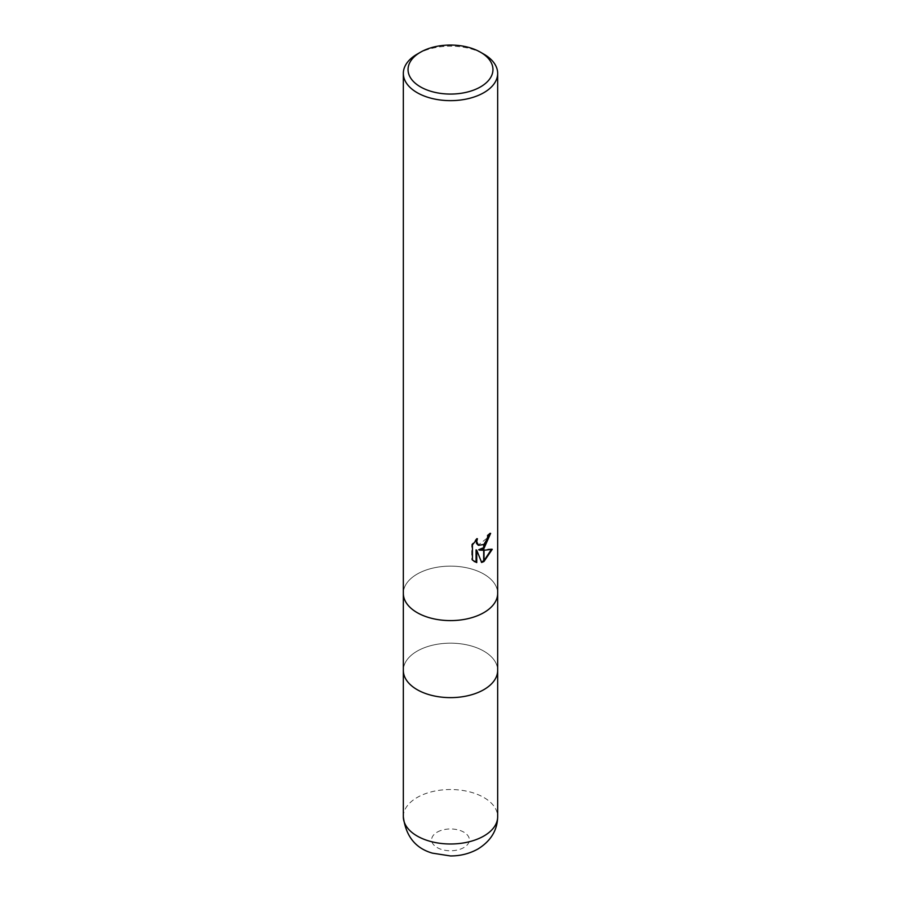 <?xml version="1.0" encoding="UTF-8"?>
<svg xmlns="http://www.w3.org/2000/svg" width="901" height="901" viewBox="0 0 901 901"><rect width="100%" height="100%" fill="white"/><g stroke="black" fill="none" stroke-linecap="round" stroke-linejoin="round"><path stroke-width="0.68" stroke-dasharray="4.5 3.38" d="M403.333 593.365A47.167 27.233 180 0 1 417.14 574.106A47.167 27.233 180 0 1 468.554 568.204A47.167 27.233 180 0 1 497.667 593.365A47.167 27.233 180 0 0 468.554 568.204A47.167 27.233 180 0 0 417.14 574.106A47.167 27.233 180 0 0 403.333 593.365L403.333 593.489M497.667 670.4A47.167 27.233 180 0 0 468.554 645.24A47.167 27.233 180 0 0 417.14 651.141A47.167 27.233 180 0 0 403.333 670.4A47.167 27.233 180 0 1 417.14 651.141A47.167 27.233 180 0 1 468.554 645.24A47.167 27.233 180 0 1 497.667 670.4L497.667 670.513M489.919 534.011L489.941 532.964A46.233 26.692 180 0 1 487.092 535.363L486.596 538.516L478.24 545.116M487.092 535.363L487.756 535.746M476.201 539.936L476.719 538.314L471.741 544.452L471.741 559.645L472.439 560.05M471.741 544.452L472.439 544.857M476.719 538.314L477.395 538.708M491.372 549.52L491.563 548.9L478.668 549.745M491.563 548.9L492.261 549.306M489.941 532.964L490.628 533.358M471.741 559.645L474.129 561.447M476.066 549.869L481.427 561.942M480.965 562.089L481.641 562.472M417.14 54.15A47.167 27.233 180 0 1 483.86 54.15M403.333 816.757A47.167 27.233 180 0 1 417.14 797.498A47.167 27.233 180 0 1 468.554 791.596A47.167 27.233 180 0 1 497.667 816.757M437.154 832.164A18.865 10.891 180 0 1 463.846 832.164A18.865 10.891 180 0 1 463.846 847.571A18.865 10.891 180 0 1 437.154 847.571A18.865 10.891 180 0 1 437.154 832.164M474.478 561.65L473.78 561.255"/><path stroke-width="1.35" d="M403.333 593.365A47.167 27.233 180 0 0 432.446 618.525A47.167 27.233 180 0 0 483.86 612.624A47.167 27.233 180 0 0 497.667 593.365A47.167 27.233 180 0 1 483.86 612.624A47.167 27.233 180 0 1 432.446 618.525A47.167 27.233 180 0 1 403.333 593.365L403.333 73.409A47.167 27.233 180 0 1 417.14 54.15L420.485 52.224A42.448 24.507 180 0 1 480.515 52.224A42.448 24.507 180 0 1 480.515 86.89A42.448 24.507 180 0 1 420.485 86.89A42.448 24.507 180 0 1 420.485 52.224L417.14 54.15M403.333 670.4A47.167 27.233 180 0 0 432.446 695.561A47.167 27.233 180 0 0 483.86 689.648A47.167 27.233 180 0 0 497.667 670.4A47.167 27.233 180 0 1 483.86 689.648A47.167 27.233 180 0 1 432.446 695.561A47.167 27.233 180 0 1 403.333 670.4L403.333 593.489M480.515 52.224L483.86 54.15A47.167 27.233 180 0 1 497.667 73.409A47.167 27.233 180 0 1 483.86 92.668A47.167 27.233 180 0 1 432.446 98.569A47.167 27.233 180 0 1 403.333 73.409M479.332 550.128L483.702 550.252L483.702 561.616L481.641 562.472L476.742 550.263L476.742 562.573L472.439 560.05L472.439 544.857L477.395 538.708L476.73 541.726L478.555 545.33L483.702 544.474L483.702 548.54L478.668 549.745L483.702 547.65M483.702 544.474A7.535 4.347 120 0 0 484.006 544.227L487.261 538.911L487.756 535.746A47.167 27.233 0 0 0 490.628 533.358L484.006 548.326A12.4 7.163 -60 0 1 483.702 548.54M484.006 561.447L484.006 550.252L492.261 549.306L484.006 561.447A17.074 9.855 -60 0 1 483.702 561.616M484.006 547.391L489.919 534.011M484.006 548.326L484.006 544.227M478.24 545.116L476.539 543.494L476.201 539.936M474.129 561.447L476.066 562.179L476.066 549.869L476.742 550.263M481.427 561.942L483.702 560.839M484.006 560.647L491.372 549.52M476.066 562.179L476.742 562.573M497.667 670.513L497.667 816.757A47.167 27.233 180 0 1 483.86 836.015A47.167 27.233 180 0 1 432.446 841.917A47.167 27.233 180 0 1 403.333 816.757L403.333 670.513M478.566 545.33L477.89 544.936M497.667 593.365L497.667 73.409M497.667 670.4L497.667 593.489M497.667 816.757C497.375 830.272 490.82 841.005 477.992 848.967C469.612 853.641 460.434 855.973 450.466 855.95L432.435 853.146C415.507 848.337 405.81 836.207 403.333 816.757"/></g></svg>

